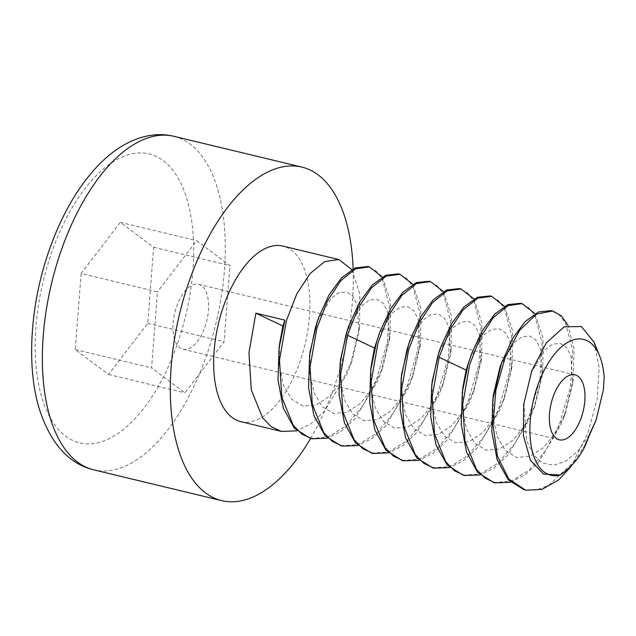 <?xml version="1.0" encoding="UTF-8"?>
<svg xmlns="http://www.w3.org/2000/svg" width="636" height="636" viewBox="0 0 636 636"><rect width="100%" height="100%" fill="white"/><g stroke="black" fill="none" stroke-linecap="round" stroke-linejoin="round"><path stroke-width="0.48" stroke-dasharray="3.18 2.39" d="M594.056 342.208L599.12 367.377L597.14 399.154L588.062 432.607L572.988 462.475L548.701 485.379L536.14 490.078L524.167 489.823M589.214 434.929L578.553 450.304L566.43 460.822L554.028 465.258L542.548 463.08L533.087 454.486L526.536 440.382L523.937 402.27M530.75 373.563L544.837 349.792L552.756 344.148L560.229 343.368L566.525 347.495L570.993 356.152L572.694 383.762L565.69 412.382L555.967 432.178L543.557 447.569L529.899 456.417L516.607 457.451L505.238 450.479L497.098 436.383L493.051 417.033L493.393 394.988M500.174 366.32L514.238 342.51L522.156 336.826L529.637 336.007L535.941 340.093L540.425 348.711L542.174 376.258L535.17 404.997L525.447 424.8L513.037 440.207L499.371 449.064L486.063 450.105L474.695 443.125L466.554 429.022L462.507 409.648L462.865 387.586M493.623 482.478L510.907 481.333L528.969 470.195L545.664 450.519L559.33 424.705L570.548 386.434L572.615 350.19L565.539 323.128L559.068 314.82L551.118 310.622M571.12 466.434L585.327 444.572M595.264 422.344L603.461 389.137M558.79 479.83A90.272 44.528 103.5 0 0 572.988 462.475M504.507 306.321L512.489 330.545L512.187 364.364L502.981 402.143L499.777 410.379L476.936 448.261L463.461 460.631L449.557 467.579M432.552 467.786L449.843 466.633L467.937 455.463L484.521 435.93L498.25 410.013L509.476 371.702L511.535 335.49L504.404 308.333L497.98 300.113L490.046 295.923M535.043 313.667L543.033 337.915L542.754 371.464L533.58 409.33L530.313 417.725L507.719 455.328L494.172 467.85L480.101 474.925M463.088 475.132L480.355 473.987L498.195 463.056L514.953 443.435L528.786 417.359L539.972 379.287L542.095 343.058L535.099 315.965L528.603 307.538L520.582 303.277M402.016 460.44L419.291 459.295L437.353 448.157L454.048 428.481L467.714 402.668L478.98 364.126L480.999 328.12L473.955 301.138L467.468 292.791L459.51 288.577M473.971 298.976L481.929 323.048L481.698 356.589L472.469 394.733L469.241 403.033L446.631 440.653L433.14 453.126L419.021 460.233M371.472 453.094L388.739 451.95L406.579 441.018L423.338 421.398L437.171 395.322L448.364 357.249L450.479 321.021L443.483 293.927L436.988 285.5L428.966 281.231M443.427 291.63L451.401 315.782L451.163 349.204L441.988 387.221L438.697 395.687L416.103 433.291L402.556 445.812L388.485 452.888M412.891 284.284L420.873 308.5L420.571 342.327L411.365 380.105L408.161 388.342L385.321 426.223L371.845 438.586L357.949 445.542M340.936 445.749L358.227 444.596L376.321 433.418L392.905 413.893L406.635 387.976L417.868 349.665L419.919 313.453L412.788 286.295L406.364 278.075L398.43 273.885M382.355 276.938L390.313 301.003L390.083 334.552L380.853 372.696L377.625 380.996L355.015 418.607L341.524 431.089L327.405 438.196M310.4 438.403L327.675 437.25L345.738 426.12L362.44 406.444L376.099 380.63L387.364 342.089L389.383 306.083L382.339 279.101L375.852 270.753L367.894 266.54M510.636 482.271L524.748 475.172L538.239 462.69L560.857 425.071L564.084 416.763L573.267 379L573.974 348.703L568.035 325.394M240.67 421.628A90.272 44.528 103.5 0 0 299.755 362.266A90.272 44.528 103.5 0 0 282.893 246.092M351.811 269.585L359.793 293.745L359.555 327.166L350.372 365.175L347.089 373.65L324.487 411.253L310.94 423.775L296.869 430.85M469.678 358.855L483.773 335.085L491.7 329.44L499.173 328.677L505.469 332.827L509.929 341.508L511.606 369.15L504.594 397.739L494.951 417.391L482.645 432.719L469.098 441.623L455.869 442.839L444.508 436.153L436.28 422.407L432.067 403.375L432.186 381.56M439.063 351.716L453.142 327.834L461.068 322.134L468.565 321.315L474.877 325.417L479.361 334.067L481.078 361.693L474.066 390.361L464.431 410.013L452.124 425.357L438.578 434.269L425.349 435.493L413.98 428.815L405.752 415.077L401.531 396.045L401.642 374.23M409.043 343.011L423.107 319.988L430.93 314.629L438.291 314.033L444.477 318.231L448.865 326.848L450.566 354.117L443.562 382.928L433.887 402.683L421.517 418.083L407.891 426.979L394.614 428.108L383.238 421.263L375.057 407.302L370.931 388.071L371.185 366.105M378.062 336.81L392.158 313.047L400.084 307.403L407.557 306.639L413.853 310.781L418.313 319.463L419.991 347.113L412.979 375.701L403.335 395.354L391.037 410.681L377.482 419.585L364.253 420.801L352.893 414.115L344.672 400.362L340.451 381.338L340.57 359.523M347.447 329.679L361.526 305.797L369.46 300.097L376.949 299.278L383.262 303.38L387.745 312.03L389.463 339.656L382.451 368.324L372.815 387.976L360.517 403.319L346.962 412.231L333.733 413.456L322.365 406.778L314.136 393.032L309.915 374.008L310.026 352.193M317.428 320.973L331.491 297.95L339.314 292.584L346.676 291.996L352.861 296.193L357.249 304.803L358.95 332.079L351.947 360.882L342.271 380.646L329.901 396.037L316.275 404.933L302.998 406.07L291.622 399.217L283.441 385.265L279.315 366.034L279.57 344.068M310.614 438.45A171.513 84.604 103.5 0 0 333.924 387.825A171.513 84.604 -76.5 0 0 353.123 268.877M81.114 273.488L75.247 349.562L108.573 374.485L147.759 323.342L153.618 247.269L120.299 222.346L81.114 273.488L157.458 291.86L151.599 367.926L184.917 392.849L224.103 341.707L229.97 265.633L196.643 240.71L157.458 291.86M75.247 349.562L151.599 367.926M108.573 374.485L184.917 392.849M147.759 323.342L224.103 341.707M153.618 247.269L229.97 265.633M120.299 222.346L196.643 240.71M204.832 327.294A33.398 16.472 103.5 0 0 198.591 284.308A33.398 16.472 103.5 0 0 176.736 306.274A33.398 16.472 103.5 0 0 182.969 349.251A33.398 16.472 103.5 0 0 204.832 327.294M173.946 136.327A171.513 84.604 -76.5 0 1 205.969 357.042A171.513 84.604 -76.5 0 1 93.715 469.837M176.935 345.165A148.586 73.291 -76.5 0 1 65.651 436.177A148.586 73.291 -76.5 0 1 51.937 251.665A148.586 73.291 -76.5 0 1 163.221 160.654A148.586 73.291 -76.5 0 1 176.935 345.165M493.003 398.287L492.836 399.599M501.573 362.52L501.836 361.797M431.757 385.011L432.011 382.975M401.483 375.566L401.237 377.569M409.656 341.365L410.236 339.751M564.076 416.755L565.682 412.382M573.259 379L572.686 383.762M542.747 371.464L542.166 376.258M533.572 409.33L535.162 404.989M451.147 349.204L450.558 354.109M441.988 387.221L443.562 382.928M511.598 369.15L512.179 364.364M504.587 397.731L502.965 402.135M481.078 361.693L481.698 356.589M474.058 390.361L472.461 394.733M359.539 327.166L358.942 332.072M350.372 365.175L351.947 360.89M419.983 347.113L420.563 342.319M412.971 375.693L411.349 380.097M389.463 339.648L390.083 334.552M382.443 368.324L380.845 372.696M340.141 362.973L340.395 360.938M309.867 353.529L309.621 355.532M318.04 319.32L318.62 317.714M198.591 284.308L574.976 374.85M182.969 349.251L559.354 439.802"/><path stroke-width="0.95" d="M560.348 474.949C574.912 464.646 584.532 451.306 589.214 434.929L596.091 420.094L603.365 389.9L604.2 377.53A69.873 34.463 103.5 0 0 599.629 355.945A69.873 34.463 103.5 0 0 536.832 388.111A69.873 34.463 103.5 0 0 560.348 474.949L543.565 474.106L530.472 460.265L523.42 435.66L523.667 404.591L531.752 370.852L546.332 342.82L564.172 326.84L581.36 326.507L594.056 342.208L599.629 355.945M581.217 417.836A33.398 16.472 103.5 0 0 574.976 374.85A33.398 16.472 103.5 0 0 553.113 396.816A33.398 16.472 103.5 0 0 559.354 439.802A33.398 16.472 103.5 0 0 581.217 417.836M523.667 404.591L531.76 370.852M493.393 394.988L500.174 366.32L512.33 338.853L524.962 321.721L538.366 312.006L551.118 310.622L552.652 310.988L536.379 314.144L519.668 330.251L505.342 356.931L495.873 390.186L493.003 425.023L497.447 456.211L508.824 479.067L525.694 490.197L541.92 489.394L558.79 479.83L571.12 466.434M462.865 387.586L466.108 370.088L471.435 354.069L468.12 364.229L462.308 392.15L461.259 424.307L466.522 452.132L477.628 472.373L493.623 482.478L495.15 482.843L485.133 478.193L476.523 469.448L465.051 441.376L462.738 404.162L469.646 364.595L480.013 337.994L493.313 317.626L508.092 305.598L522.108 303.642L535.043 313.667M525.694 490.189L524.167 489.823L508.323 479.886L497.113 459.629L491.795 431.653L492.836 399.607L501.828 361.805M585.327 444.572L596.091 420.086M603.365 389.9L604.2 377.53M480.101 474.925L464.614 475.497L454.422 470.72L445.757 461.792L434.483 433.887L432.194 396.808L439.11 357.249L449.62 330.362L463.072 309.931L477.644 298.212L491.572 296.296L504.507 306.321M491.572 296.296L490.046 295.931L477.374 297.282L463.914 306.997L451.345 324.01L440.756 347.113L437.584 356.883L431.741 385.011L430.707 416.771L436.05 444.962L447.195 465.139L463.088 475.132L464.614 475.497M522.108 303.642L520.582 303.277L507.957 304.604L494.673 314.12L482.072 331.022L471.435 354.069M461.036 288.951L459.51 288.577L446.782 289.96L433.219 299.818L420.658 316.919L410.22 339.751L407.04 349.538L401.221 377.569L400.187 409.703L405.569 437.799L416.787 457.944L432.552 467.786L434.078 468.152L423.902 463.39L415.284 454.533L403.884 426.255L401.69 388.954L408.574 349.903L419.029 323.112L432.416 302.72L447.084 290.875L461.036 288.951L473.971 298.976M419.021 460.233L403.542 460.806L393.517 456.155L384.907 447.41L373.435 419.339L371.122 382.125L378.03 342.558L388.397 315.957L401.698 295.589L416.477 283.561L430.493 281.597L428.966 281.231L416.342 282.567L403.057 292.083L390.456 308.985L379.819 332.032L376.504 342.192L370.701 370.072L369.643 402.238L374.906 430.079L386.012 450.328L402.016 460.44M430.493 281.597L443.427 291.63M388.485 452.888L372.998 453.46L362.806 448.682L354.141 439.754L342.868 411.85L340.586 374.763L347.495 335.212L358.004 308.325L371.464 287.893L386.028 276.175L399.957 274.251L412.891 284.284M399.957 274.259L398.43 273.885L385.758 275.245L372.299 284.96L359.73 301.965L349.14 325.075L345.968 334.846L340.133 362.973L339.091 394.733L344.434 422.924L355.58 443.101L371.472 453.094L372.998 453.46M357.949 445.542L342.462 446.114L332.286 441.352L323.668 432.496L312.268 404.218L310.074 366.916L316.959 327.866L327.413 301.074L340.801 280.683L355.468 268.837L369.421 266.905L382.355 276.938M369.421 266.913L367.894 266.54L355.166 267.923L341.604 277.781L329.043 294.873L318.604 317.714L315.432 327.5L309.605 355.524L308.571 387.666L313.961 415.761L325.179 435.906L340.936 445.749L342.462 446.114M568.035 325.394L561.246 315.774L552.644 310.988M338.885 259.56L282.893 246.092A90.272 44.528 103.5 0 0 223.816 305.463A90.272 44.528 103.5 0 0 240.67 421.628L281.382 431.423L271.19 426.645L262.533 417.717L251.252 389.812L248.97 352.726L255.879 313.174L284.888 320.154L279.085 348.027L278.027 380.201L283.29 408.042L294.396 428.29L310.4 438.403L311.926 438.768L301.901 434.118L293.291 425.373L281.82 397.293L279.506 360.087L286.415 320.52L296.781 293.919L310.082 273.544L324.861 261.523L338.885 259.56L351.811 269.585M432.186 381.56L439.063 351.716L440.756 347.113M401.642 374.23L409.043 343.011M371.185 366.105L374.493 348.051L379.827 332.032M449.557 467.579L434.078 468.152M327.405 438.196L311.926 438.768M510.636 482.271L495.15 482.843M296.869 430.85L281.382 431.423M279.57 344.068L282.877 326.014L255.879 313.174M340.57 359.523L347.447 329.679L349.14 325.075M310.026 352.193L317.428 320.973M284.888 320.154L282.877 326.014M221.67 500.619L93.715 469.837A171.513 84.604 -76.5 0 1 61.684 249.121A171.513 84.604 -76.5 0 1 173.946 136.327L301.901 167.109A171.513 84.604 -76.5 0 0 189.639 279.896A171.513 84.604 103.5 0 0 221.67 500.619A171.513 84.604 103.5 0 0 310.614 438.45M301.901 167.109A171.513 84.604 -76.5 0 1 353.123 268.877M468.12 364.229L466.108 370.088L439.11 357.249M376.504 342.192L374.493 348.051L347.495 335.212M493.401 394.988L493.003 398.287M462.865 387.578L462.316 392.15M432.011 382.975L432.321 380.352M401.793 372.95L401.483 375.566M408.598 344.211L409.656 341.365M371.249 365.525L370.701 370.072M402.008 460.44L403.542 460.806M340.395 360.938L340.705 358.314M310.177 350.913L309.867 353.529M316.982 322.174L318.04 319.32M279.633 343.488L279.085 348.027M93.715 469.837C68.839 463.787 50.793 443.761 39.575 409.775C26.004 366.853 30.146 303.221 49.719 248.676C61.907 214.666 77.767 187.222 97.316 166.346C105.107 158.149 113.136 151.511 121.397 146.447C139.562 135.611 157.076 132.24 173.946 136.327"/></g></svg>
